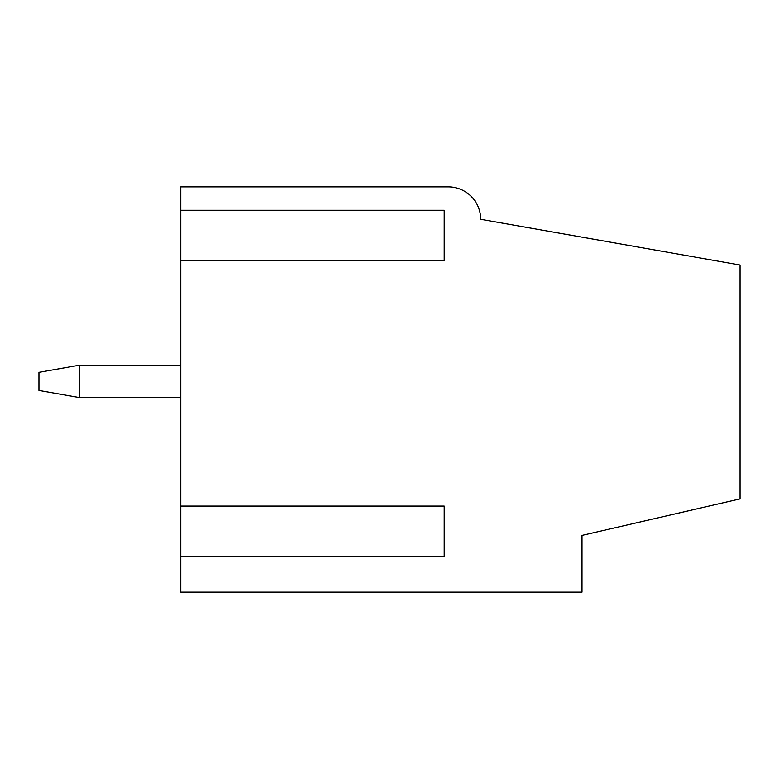 <?xml version="1.0" encoding="UTF-8"?>
<svg xmlns="http://www.w3.org/2000/svg" width="779" height="779" viewBox="0 0 779 779"><rect width="100%" height="100%" fill="white"/><g stroke="black" fill="none" stroke-linecap="round" stroke-linejoin="round"><path stroke-width="1.17" d="M180.786 365.185L79.477 365.185L79.477 397.602L180.786 397.602M79.477 365.185L38.95 372.333L38.95 390.464L79.477 397.602M180.786 260.761L180.786 592.128L582.001 592.128L582.001 535.397L740.05 498.901L740.05 265.026L480.682 219.288A32.416 32.416 0 0 0 448.266 186.872L180.786 186.872L180.786 210.242L444.205 210.242L444.205 260.761L180.786 260.761L180.786 210.242M180.786 506.087L444.205 506.087L444.205 556.596L180.786 556.596"/></g></svg>
